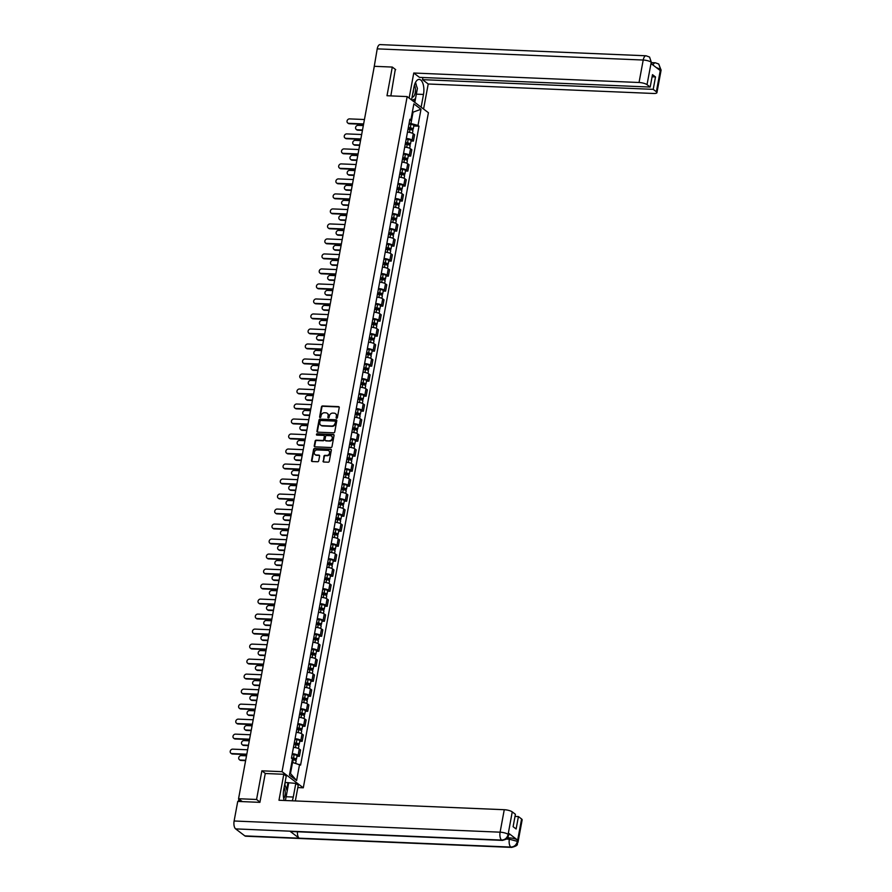 <?xml version="1.0" encoding="UTF-8"?>
<svg xmlns="http://www.w3.org/2000/svg" width="892" height="892" viewBox="0 0 892 892"><rect width="100%" height="100%" fill="white"/><g stroke="black" fill="none" stroke-linecap="round" stroke-linejoin="round"><path stroke-width="1.34" d="M336.63 418.281A0.702 0.591 -52.8 0 0 337.377 417.646L339.228 407.611A0.992 0.847 -52.8 0 0 338.525 406.629L322.536 405.96A0.992 0.847 -52.8 0 0 321.477 406.863L319.615 416.898A0.702 0.591 -52.8 0 0 320.852 416.954L321.098 415.65A3.189 2.709 -52.8 0 1 324.498 412.751L325.825 412.806A3.189 2.709 -52.8 0 1 328.111 415.951L327.877 417.244A0.702 0.591 -52.8 0 0 329.115 417.3L329.36 415.995A3.189 2.709 -52.8 0 1 332.761 413.096L334.087 413.152A3.189 2.709 -52.8 0 1 336.373 416.296L336.128 417.59A0.702 0.591 -52.8 0 0 336.63 418.281M323.027 461.03A0.992 0.847 -52.8 0 0 323.74 462.011L328.223 462.201A0.992 0.847 -52.8 0 0 329.282 461.287L331.345 450.148A0.992 0.847 -52.8 0 0 330.631 449.167L314.653 448.498A0.992 0.847 -52.8 0 0 313.594 449.401L311.52 460.54A0.992 0.847 -52.8 0 0 312.233 461.521L317.652 461.755A0.992 0.847 -52.8 0 0 318.712 460.841L319.604 456.08A0.992 0.847 -52.8 0 0 318.89 455.098L316.203 454.987A2.665 2.263 -52.8 0 1 317.139 449.925L327.665 450.371A2.665 2.263 -52.8 0 1 326.728 455.422L324.967 455.355A0.992 0.847 -52.8 0 0 323.907 456.258L323.45 461.354A0.992 0.847 -52.8 0 0 323.551 461.978M282.05 771.669L261.869 770.822L256.561 799.477L238.554 798.73L374.305 66.309L392.302 67.067L386.994 95.734L407.165 96.581L282.05 771.669L303.291 787.792L428.416 112.715L407.165 96.581M333.664 432.832A0.992 0.847 -52.8 0 0 334.723 431.929L336.797 420.779A0.992 0.847 -52.8 0 0 336.083 419.798L320.094 419.128A0.992 0.847 -52.8 0 0 319.035 420.032L316.961 431.182A0.992 0.847 -52.8 0 0 317.675 432.163L333.664 432.832M334.065 435.463L332.002 446.602A0.992 0.847 -52.8 0 1 330.943 447.516L314.954 446.836A0.992 0.847 -52.8 0 1 314.24 445.855L315.132 441.094A0.992 0.847 -52.8 0 1 316.192 440.18L322.67 440.458A0.992 0.847 -52.8 0 0 323.74 439.555L324.32 436.389A0.992 0.847 -52.8 0 0 323.606 435.407L316.861 435.118A0.702 0.591 -52.8 0 1 317.106 433.802L333.363 434.482A0.992 0.847 -52.8 0 1 334.065 435.463M297.817 787.569L303.291 787.792M256.561 799.477L259.962 802.064M238.554 798.73L242.312 801.585L238.978 801.473M395.702 69.654L392.302 67.067M406.317 138.461A4.672 1.249 10.5 0 1 412.126 140.1L413.297 133.755A4.672 1.249 -169.5 0 0 407.488 132.116M413.297 133.755L414.602 134.737L413.42 141.092L411.022 140.992M412.126 140.1L413.42 141.092M408.246 156L410.643 156.1L411.814 149.745L410.521 148.763A4.672 1.249 -169.5 0 0 404.712 147.124M403.53 153.469A4.672 1.249 10.5 0 1 409.339 155.108L410.643 156.1M405.459 170.996L407.856 171.097L409.038 164.752L407.733 163.771A4.672 1.249 -169.5 0 0 401.924 162.121M400.753 168.476A4.672 1.249 10.5 0 1 406.562 170.116L407.856 171.097M402.682 186.004L405.079 186.105L406.25 179.76L404.957 178.779A4.672 1.249 -169.5 0 0 399.148 177.129M397.966 183.484A4.672 1.249 10.5 0 1 403.786 185.123L405.079 186.105M399.895 201.012L402.292 201.113L403.474 194.768L402.18 193.776A4.672 1.249 -169.5 0 0 396.36 192.137M395.189 198.492A4.672 1.249 10.5 0 1 400.999 200.131L402.292 201.113M397.118 216.02L399.516 216.12L400.686 209.776L399.393 208.784A4.672 1.249 -169.5 0 0 393.584 207.145M392.402 213.489A4.672 1.249 10.5 0 1 398.222 215.139L399.516 216.12M394.331 231.028L396.728 231.128L397.91 224.773L396.617 223.792A4.672 1.249 -169.5 0 0 390.796 222.153M389.626 228.497A4.672 1.249 10.5 0 1 395.435 230.147L396.728 231.128M391.555 246.036L393.952 246.136L395.134 239.781L393.829 238.8A4.672 1.249 -169.5 0 0 388.02 237.16M386.849 243.505A4.672 1.249 10.5 0 1 392.658 245.144L393.952 246.136M388.767 261.033L391.175 261.133L392.346 254.789L391.053 253.807A4.672 1.249 -169.5 0 0 385.244 252.157M384.062 258.513A4.672 1.249 10.5 0 1 389.871 260.152L391.175 261.133M385.991 276.041L388.388 276.141L389.57 269.797L388.265 268.815A4.672 1.249 -169.5 0 0 382.456 267.165M381.285 273.521A4.672 1.249 10.5 0 1 387.095 275.16L388.388 276.141M383.214 291.048L385.612 291.149L386.782 284.804L385.489 283.812A4.672 1.249 -169.5 0 0 379.68 282.173M378.498 288.529A4.672 1.249 10.5 0 1 384.307 290.168L385.612 291.149M380.427 306.056L382.824 306.157L384.006 299.812L382.713 298.82A4.672 1.249 -169.5 0 0 376.892 297.181M375.722 303.525A4.672 1.249 10.5 0 1 381.531 305.175L382.824 306.157M377.65 321.064L380.048 321.165L381.218 314.809L379.925 313.828A4.672 1.249 -169.5 0 0 374.116 312.189M372.934 318.533A4.672 1.249 10.5 0 1 378.754 320.183L380.048 321.165M374.863 336.072L377.26 336.173L378.442 329.817L377.149 328.836A4.672 1.249 -169.5 0 0 371.328 327.197M370.158 333.541A4.672 1.249 10.5 0 1 375.967 335.18L377.26 336.173M372.087 351.069L374.484 351.169L375.655 344.825L374.361 343.844A4.672 1.249 -169.5 0 0 368.552 342.205M367.37 348.549A4.672 1.249 10.5 0 1 373.19 350.188L374.484 351.169M369.299 366.077L371.708 366.177L372.878 359.833L371.585 358.852A4.672 1.249 -169.5 0 0 365.776 357.201M364.594 363.557A4.672 1.249 10.5 0 1 370.403 365.196L371.708 366.177M366.523 381.085L368.92 381.185L370.102 374.841L368.797 373.86A4.672 1.249 -169.5 0 0 362.988 372.209M361.817 378.565A4.672 1.249 10.5 0 1 367.627 380.204L368.92 381.185M363.746 396.093L366.144 396.193L367.314 389.849L366.021 388.856A4.672 1.249 -169.5 0 0 360.212 387.217M359.03 393.562A4.672 1.249 10.5 0 1 364.839 395.212L366.144 396.193M360.959 411.101L363.356 411.201L364.538 404.845L363.234 403.864A4.672 1.249 -169.5 0 0 357.424 402.225M356.254 408.569A4.672 1.249 10.5 0 1 362.063 410.22L363.356 411.201M358.183 426.108L360.58 426.209L361.751 419.853L360.457 418.872A4.672 1.249 -169.5 0 0 354.648 417.233M353.466 423.577A4.672 1.249 10.5 0 1 359.286 425.216L360.58 426.209M355.395 441.105L357.792 441.217L358.974 434.861L357.681 433.88A4.672 1.249 -169.5 0 0 351.861 432.241M350.69 438.585A4.672 1.249 10.5 0 1 356.499 440.224L357.792 441.217M352.619 456.113L355.016 456.213L356.187 449.869L354.893 448.888A4.672 1.249 -169.5 0 0 349.084 447.238M347.902 453.593A4.672 1.249 10.5 0 1 353.723 455.232L355.016 456.213M349.831 471.121L352.228 471.221L353.41 464.877L352.117 463.896A4.672 1.249 -169.5 0 0 346.308 462.246M345.126 468.601A4.672 1.249 10.5 0 1 350.935 470.24L352.228 471.221M347.055 486.129L349.452 486.229L350.634 479.885L349.329 478.892A4.672 1.249 -169.5 0 0 343.52 477.253M342.35 483.598A4.672 1.249 10.5 0 1 348.159 485.248L349.452 486.229M344.267 501.137L346.676 501.237L347.847 494.882L346.553 493.9A4.672 1.249 -169.5 0 0 340.744 492.261M339.562 498.606A4.672 1.249 10.5 0 1 345.371 500.256L346.676 501.237M341.491 516.145L343.888 516.245L345.07 509.889L343.766 508.908A4.672 1.249 -169.5 0 0 337.957 507.269M336.786 513.614A4.672 1.249 10.5 0 1 342.595 515.253L343.888 516.245M338.715 531.153L341.112 531.253L342.283 524.897L340.989 523.916A4.672 1.249 -169.5 0 0 335.18 522.277M333.998 528.621A4.672 1.249 10.5 0 1 339.807 530.261L341.112 531.253M335.927 546.149L338.324 546.25L339.506 539.905L338.213 538.924A4.672 1.249 -169.5 0 0 332.393 537.274M331.222 543.629A4.672 1.249 10.5 0 1 337.031 545.268L338.324 546.25M333.151 561.157L335.548 561.258L336.719 554.913L335.425 553.932A4.672 1.249 -169.5 0 0 329.616 552.282M328.434 558.637A4.672 1.249 10.5 0 1 334.255 560.276L335.548 561.258M330.363 576.165L332.761 576.265L333.942 569.921L332.649 568.929A4.672 1.249 -169.5 0 0 326.829 567.29M325.658 573.634A4.672 1.249 10.5 0 1 331.467 575.284L332.761 576.265M327.587 591.173L329.984 591.273L331.155 584.929L329.862 583.937A4.672 1.249 -169.5 0 0 324.052 582.298M322.871 588.642A4.672 1.249 10.5 0 1 328.691 590.292L329.984 591.273M324.8 606.181L327.208 606.281L328.379 599.926L327.085 598.945A4.672 1.249 -169.5 0 0 321.276 597.306M320.094 603.65A4.672 1.249 10.5 0 1 325.903 605.289L327.208 606.281M322.023 621.189L324.42 621.289L325.602 614.934L324.298 613.952A4.672 1.249 -169.5 0 0 318.489 612.313M317.318 618.658A4.672 1.249 10.5 0 1 323.127 620.297L324.42 621.289M319.247 636.186L321.644 636.286L322.815 629.942L321.521 628.96A4.672 1.249 -169.5 0 0 315.712 627.31M314.53 633.666A4.672 1.249 10.5 0 1 320.339 635.305L321.644 636.286M316.459 651.193L318.857 651.294L320.038 644.949L318.745 643.968A4.672 1.249 -169.5 0 0 312.925 642.318M311.754 648.674A4.672 1.249 10.5 0 1 317.563 650.313L318.857 651.294M313.683 666.201L316.08 666.302L317.251 659.957L315.958 658.965A4.672 1.249 -169.5 0 0 310.148 657.326M308.966 663.681A4.672 1.249 10.5 0 1 314.787 665.321L316.08 666.302M310.895 681.209L313.293 681.31L314.475 674.965L313.181 673.973A4.672 1.249 -169.5 0 0 307.361 672.334M306.19 678.678A4.672 1.249 10.5 0 1 311.999 680.328L313.293 681.31M308.119 696.217L310.516 696.317L311.687 689.962L310.394 688.981A4.672 1.249 -169.5 0 0 304.585 687.342M303.403 693.686A4.672 1.249 10.5 0 1 309.223 695.336L310.516 696.317M305.332 711.225L307.729 711.325L308.911 704.97L307.617 703.989A4.672 1.249 -169.5 0 0 301.808 702.35M300.626 708.694A4.672 1.249 10.5 0 1 306.435 710.333L307.729 711.325M302.555 726.222L304.952 726.322L306.134 719.978L304.83 718.997A4.672 1.249 -169.5 0 0 299.021 717.346M297.85 723.702A4.672 1.249 10.5 0 1 303.659 725.341L304.952 726.322M299.768 741.23L302.176 741.33L303.347 734.986L302.053 734.004A4.672 1.249 -169.5 0 0 296.244 732.354M295.062 738.71A4.672 1.249 10.5 0 1 300.872 740.349L302.176 741.33M296.991 756.238L299.389 756.338L300.571 749.994L299.266 749.001A4.672 1.249 -169.5 0 0 293.457 747.362M292.286 753.718A4.672 1.249 10.5 0 1 298.095 755.357L299.389 756.338M409.093 123.453L410.956 123.531L413.007 112.47L412.36 111.979M412.271 112.437L421.002 109.281L418.002 125.438L410.956 123.531M409.584 120.777L410.866 120.019L413.866 103.862L421.002 109.281M289.844 773.018L290.491 773.509L292.543 762.448L300.593 765.113L419.006 126.196L418.002 125.438M299.589 764.355L296.601 780.522L289.454 775.092L292.453 758.936L291.45 758.178L409.874 119.26L410.866 120.019M261.869 770.822L265.403 773.498M292.543 762.448L291.807 762.415M413.799 125.984L419.006 126.196M290.491 773.509L296.601 780.522M336.585 418.27A0.702 0.591 -52.8 0 1 336.552 417.913L336.797 416.62A3.189 2.709 -52.8 0 0 335.66 413.81M327.397 413.464A3.189 2.709 -52.8 0 1 328.535 416.263L328.301 417.567A0.702 0.591 -52.8 0 0 328.334 417.924M339.127 406.986A0.992 0.847 -52.8 0 0 338.949 406.953L322.96 406.284A0.992 0.847 -52.8 0 0 321.9 407.187L320.038 417.222A0.702 0.591 -52.8 0 0 320.072 417.579M336.685 420.154A0.992 0.847 -52.8 0 0 336.507 420.121L320.518 419.452A0.992 0.847 -52.8 0 0 319.459 420.355L317.396 431.505A0.992 0.847 -52.8 0 0 317.496 432.129M335.359 421.771A0.702 0.591 -52.8 0 0 334.857 421.08L320.83 420.489A0.702 0.591 -52.8 0 0 320.083 421.124L319.827 422.496A3.189 2.709 -52.8 0 0 322.112 425.64L331.701 426.042A3.189 2.709 -52.8 0 0 335.102 423.142L335.782 422.094A0.702 0.591 -52.8 0 0 335.325 421.403M320.964 425.306A3.189 2.709 -52.8 0 0 322.536 425.963L322.112 425.64M335.782 422.094L335.526 423.466A3.189 2.709 -52.8 0 1 332.125 426.365L322.536 425.963M324.22 435.753A0.992 0.847 -52.8 0 1 324.744 436.712L324.164 439.868A0.992 0.847 -52.8 0 1 323.105 440.782L316.615 440.503A0.992 0.847 -52.8 0 0 315.556 441.417L314.664 446.178A0.992 0.847 -52.8 0 0 314.776 446.814M333.965 434.839A0.992 0.847 -52.8 0 0 333.786 434.805L317.53 434.125A0.702 0.591 -52.8 0 0 316.816 435.118M329.404 440.737A2.665 2.263 -52.8 0 0 330.341 435.686L326.628 435.53A0.992 0.847 -52.8 0 0 325.569 436.444L324.978 439.6A0.992 0.847 -52.8 0 0 325.692 440.581L329.828 441.061A2.665 2.263 -52.8 0 0 331.679 436.266M325.513 440.559A0.992 0.847 -52.8 0 0 326.115 440.904L325.692 440.581M329.828 441.061L326.115 440.904M329.003 450.951A2.665 2.263 -52.8 0 1 327.152 455.745L325.39 455.678A0.992 0.847 -52.8 0 0 324.331 456.581L323.45 461.354M315.277 454.73A2.665 2.263 -52.8 0 0 316.627 455.299L316.203 454.987M319.492 455.444A0.992 0.847 -52.8 0 0 319.314 455.422L316.627 455.299M331.244 449.512A0.992 0.847 -52.8 0 0 331.066 449.49L315.077 448.821A0.992 0.847 -52.8 0 0 314.017 449.724L311.944 460.863A0.992 0.847 -52.8 0 0 312.055 461.498M408.023 129.24L410.008 129.485A2.542 0.68 10.5 0 1 412.929 130.7L412.45 133.265M408.257 127.957L411.937 128.816L411.112 129.686M363.323 125.571L358.038 125.348A2.33 1.985 -52.8 0 0 357.213 129.764L362.498 129.987M408.324 127.601L410.309 127.846A2.542 0.68 10.5 0 1 413.23 129.061A2.542 0.68 10.5 0 1 411.803 129.407L411.714 129.864M408.971 124.144L410.944 124.378A2.542 0.68 10.5 0 1 413.877 125.594L413.23 129.061M362.431 130.388L357.77 130.187A2.33 1.985 127.2 0 1 356.51 129.596M411.346 128.426L411.803 129.407M363.546 124.334L349.274 123.732A2.33 1.985 127.2 0 1 348.014 123.141M364.438 119.517L349.541 118.892A2.33 1.985 -52.8 0 0 348.716 123.319L363.624 123.943M405.236 144.248L407.22 144.493A2.542 0.68 10.5 0 1 410.153 145.708L409.673 148.273M405.481 142.965L409.149 143.824L408.335 144.694M360.535 140.568L355.25 140.345A2.33 1.985 -52.8 0 0 354.436 144.772L359.721 144.995M405.548 142.608L407.521 142.854A2.542 0.68 10.5 0 1 410.454 144.069A2.542 0.68 10.5 0 1 409.015 144.415L408.937 144.872M406.183 139.141L408.168 139.386A2.542 0.68 10.5 0 1 411.089 140.601L410.454 144.069M359.643 145.385L354.983 145.195A2.33 1.985 127.2 0 1 353.734 144.604M408.569 143.422L409.015 144.415M402.459 159.244L404.444 159.49A2.542 0.68 10.5 0 1 407.365 160.705L406.886 163.281M402.693 157.973L406.373 158.832L405.559 159.701M357.759 155.576L352.474 155.353A2.33 1.985 -52.8 0 0 351.649 159.78L356.934 160.002M402.76 157.616L404.745 157.862A2.542 0.68 10.5 0 1 407.666 159.077A2.542 0.68 10.5 0 1 406.239 159.423L406.15 159.88M403.407 154.149L405.392 154.394A2.542 0.68 10.5 0 1 408.313 155.609L407.666 159.077M356.867 160.393L352.206 160.203A2.33 1.985 127.2 0 1 350.946 159.612M405.793 158.43L406.239 159.423M416.452 93.515A11.418 5.162 92.4 0 1 416.341 94.151L423.488 94.452A11.418 5.162 92.4 0 0 419.195 79.41A11.418 5.162 92.4 0 0 413.933 87.193L411.569 99.926M423.488 94.452L421.135 107.185M423.577 109.036L428.216 83.993L422.507 79.656L653.2 89.356L656.367 91.753L660.515 69.119L660.192 70.513L651.048 63.577L651.272 62.105L647.023 84.662A6.088 1.628 -169.5 0 0 639.04 82.499L643.21 60.032L377.216 48.859L373.904 68.439M422.897 77.515L422.507 79.656M652.085 76.801L655.508 76.946L652.487 74.649L650.19 87.059L419.485 77.37L413.765 73.021L639.04 82.499M409.127 98.075L413.765 73.021M428.216 83.993L653.49 93.47A6.088 1.628 -169.5 0 0 656.936 92.645A6.088 1.628 -169.5 0 0 656.367 91.753M377.216 48.859A6.244 2.821 -87.6 0 1 380.092 44.6L646.087 55.783A6.244 2.821 -87.6 0 0 643.21 60.032A6.088 1.628 10.5 0 1 651.182 62.195M650.19 87.059L647.023 84.662M655.508 76.946L653.2 89.356M395.301 69.342L390.841 95.901M416.408 85.654A11.418 5.162 92.4 0 0 415.482 82.443M416.341 94.151L414.813 102.39M414.133 101.878L414.646 99.135M656.356 67.614L660.426 69.219M653.011 65.071A6.244 2.821 -87.6 0 1 655.33 62.797L658.753 64.023L660.515 69.108M646.087 55.783L649.577 57.055L651.272 62.105M502.43 840.387A6.244 2.821 -87.6 0 1 501.616 840.074C504.983 839.874 507.147 838.023 508.094 834.522L508.741 835.302C506.946 837.019 510.871 838.112 502.43 840.387L290.725 831.489A6.244 2.821 -87.6 0 1 289.911 831.177L235.633 828.891A6.244 2.821 -87.6 0 1 234.117 820.997L237.74 801.417L259.906 802.354L265.259 773.498L283.801 774.278L286.243 776.129L283.712 789.788A11.418 5.162 92.4 0 0 284.191 800.47M292.186 800.804A11.418 5.162 92.4 0 0 293.278 797.047L295.81 783.388L298.251 785.239L295.341 800.938M283.801 774.278L278.984 800.247L504.259 809.713A6.088 1.628 10.5 0 1 512.242 811.876L515.409 814.284L513.112 826.694L516.122 828.98L518.419 816.57L521.586 818.979A6.088 1.628 10.5 0 1 522.154 819.859L517.984 842.316A6.088 1.628 -169.5 0 0 517.427 841.435L521.586 818.979M284.86 784.637L285.262 782.462L295.81 783.388M517.984 842.316C516.2 844.033 520.058 845.17 511.673 847.4L245.679 836.217A6.244 2.821 -87.6 0 1 244.854 835.893L299.132 838.179A6.244 2.821 -87.6 0 1 297.449 831.768M235.633 828.891L244.854 835.893M234.117 820.997L500.1 832.18A6.244 2.821 -87.6 0 0 501.616 840.074L289.911 831.177L299.132 838.179L510.837 847.077C514.205 846.887 516.368 845.036 517.338 841.535L517.427 841.435M507.682 837.811L509.577 837.9A6.088 1.628 10.5 0 1 517.561 840.063L508.429 833.117A6.088 1.628 10.5 0 1 508.986 834.009L508.741 835.302M518.419 816.57L515.007 816.425M285.998 797.37A11.418 5.162 92.4 0 0 286.131 796.746L293.278 797.047M288.662 783.087L286.131 796.746M286.678 789.587L287.982 782.574M415.337 82.733L417.4 88.386L415.482 98.767L412.048 100.283M412.082 97.15A6.601 2.988 92.4 0 0 415.215 92.757A6.601 2.988 92.4 0 0 414.401 85.219M412.717 93.749A4.516 2.04 92.4 0 0 413.442 89.836M284.738 784.291L287.191 790.981L285.418 800.514M283.723 798.641A6.601 2.988 92.4 0 0 284.102 787.692M360.769 139.342L346.486 138.739A2.33 1.985 127.2 0 1 345.237 138.149M361.661 134.525L346.754 133.9A2.33 1.985 -52.8 0 0 345.94 138.327L360.836 138.951M357.982 154.349L343.71 153.747A2.33 1.985 127.2 0 1 342.45 153.156M358.874 149.533L343.978 148.908A2.33 1.985 -52.8 0 0 343.152 153.324L358.06 153.959M399.683 174.252L401.656 174.498A2.542 0.68 10.5 0 1 404.589 175.713L404.109 178.288M399.917 172.981L403.585 173.84L402.771 174.709M354.971 170.584L349.697 170.361A2.33 1.985 -52.8 0 0 348.872 174.787L354.157 175.01M399.984 172.624L401.969 172.87A2.542 0.68 10.5 0 1 404.89 174.085A2.542 0.68 10.5 0 1 403.452 174.419L403.374 174.877M400.62 169.157L402.604 169.402A2.542 0.68 10.5 0 1 405.525 170.617L404.89 174.085M354.079 175.401L349.43 175.211A2.33 1.985 127.2 0 1 348.17 174.62M403.006 173.438L403.452 174.419M396.895 189.26L398.88 189.505A2.542 0.68 10.5 0 1 401.801 190.721L401.322 193.296M397.13 187.978L400.809 188.848L399.995 189.717M352.195 185.592L346.91 185.369A2.33 1.985 -52.8 0 0 346.096 189.795L351.37 190.018M397.196 187.621L399.181 187.866A2.542 0.68 10.5 0 1 402.102 189.082A2.542 0.68 10.5 0 1 400.675 189.427L400.586 189.885M397.843 184.165L399.828 184.41A2.542 0.68 10.5 0 1 402.749 185.625L402.102 189.082M351.303 190.409L346.642 190.208A2.33 1.985 127.2 0 1 345.382 189.617M400.229 188.446L400.675 189.427M394.119 204.268L396.093 204.513A2.542 0.68 10.5 0 1 399.025 205.729L398.546 208.304M394.353 202.986L398.033 203.855L397.208 204.714M349.408 200.6L344.134 200.377A2.33 1.985 -52.8 0 0 343.308 204.803L348.594 205.026M394.42 202.629L396.405 202.874A2.542 0.68 10.5 0 1 399.326 204.09A2.542 0.68 10.5 0 1 397.888 204.435L397.81 204.892M395.056 199.172L397.04 199.418A2.542 0.68 10.5 0 1 399.973 200.633L399.326 204.09M348.516 205.416L343.866 205.216A2.33 1.985 127.2 0 1 342.606 204.625M397.442 203.454L397.888 204.435M355.206 169.357L340.922 168.755A2.33 1.985 127.2 0 1 339.674 168.164M356.098 164.541L341.19 163.905A2.33 1.985 -52.8 0 0 340.376 168.332L355.272 168.956M352.418 184.365L338.146 183.763A2.33 1.985 127.2 0 1 336.886 183.172M353.31 179.537L338.414 178.913A2.33 1.985 -52.8 0 0 337.589 183.339L352.496 183.964M349.642 199.362L335.359 198.771A2.33 1.985 127.2 0 1 334.11 198.18M350.534 194.545L335.637 193.921A2.33 1.985 -52.8 0 0 334.812 198.347L349.709 198.972M391.332 219.276L393.316 219.521A2.542 0.68 10.5 0 1 396.238 220.737L395.769 223.312M391.577 217.994L395.245 218.863L394.431 219.722M346.631 215.608L341.346 215.385A2.33 1.985 -52.8 0 0 340.532 219.811L345.806 220.023M391.633 217.637L393.617 217.882A2.542 0.68 10.5 0 1 396.55 219.097A2.542 0.68 10.5 0 1 395.111 219.443L395.022 219.9M392.279 214.18L394.264 214.415A2.542 0.68 10.5 0 1 397.185 215.641L396.55 219.097M345.739 220.424L341.078 220.224A2.33 1.985 127.2 0 1 339.83 219.633M394.665 218.462L395.111 219.443M346.854 214.37L332.582 213.768A2.33 1.985 127.2 0 1 331.322 213.177M347.757 209.553L332.85 208.929A2.33 1.985 -52.8 0 0 332.036 213.355L346.932 213.98M388.555 234.284L390.54 234.529A2.542 0.68 10.5 0 1 393.461 235.744L392.982 238.309M388.789 233.002L392.469 233.86L391.644 234.73M343.855 230.604L338.57 230.392A2.33 1.985 -52.8 0 0 337.745 234.808L343.03 235.031M388.856 232.645L390.841 232.89A2.542 0.68 10.5 0 1 393.762 234.105A2.542 0.68 10.5 0 1 392.335 234.451L392.246 234.908M389.503 229.177L391.477 229.422A2.542 0.68 10.5 0 1 394.409 230.638L393.762 234.105M342.963 235.432L338.302 235.232A2.33 1.985 127.2 0 1 337.042 234.641M391.878 233.459L392.335 234.451M344.078 229.378L329.806 228.776A2.33 1.985 127.2 0 1 328.546 228.185M344.97 224.561L330.073 223.937A2.33 1.985 -52.8 0 0 329.248 228.363L344.156 228.988M385.768 249.281L387.752 249.526A2.542 0.68 10.5 0 1 390.685 250.741L390.205 253.317M386.013 248.009L389.681 248.868L388.867 249.738M341.067 245.612L335.782 245.389A2.33 1.985 -52.8 0 0 334.968 249.816L340.253 250.039M386.08 247.653L388.053 247.898A2.542 0.68 10.5 0 1 390.986 249.113A2.542 0.68 10.5 0 1 389.548 249.459L389.469 249.916M386.715 244.185L388.7 244.43A2.542 0.68 10.5 0 1 391.621 245.646L390.986 249.113M340.175 250.429L335.515 250.239A2.33 1.985 127.2 0 1 334.266 249.649M389.102 248.467L389.548 249.459M341.302 244.386L327.018 243.784A2.33 1.985 127.2 0 1 325.758 243.193M342.193 239.569L327.286 238.945A2.33 1.985 -52.8 0 0 326.472 243.36L341.368 243.995M382.991 264.288L384.976 264.534A2.542 0.68 10.5 0 1 387.897 265.749L387.418 268.325M383.226 263.017L386.905 263.876L386.08 264.746M338.291 260.62L333.006 260.397A2.33 1.985 -52.8 0 0 332.181 264.824L337.466 265.047M383.292 262.661L385.277 262.906A2.542 0.68 10.5 0 1 388.198 264.121A2.542 0.68 10.5 0 1 386.771 264.456L386.682 264.913M383.939 259.193L385.913 259.438A2.542 0.68 10.5 0 1 388.845 260.654L388.198 264.121M337.399 265.437L332.738 265.247A2.33 1.985 127.2 0 1 331.478 264.656M386.325 263.475L386.771 264.456M338.514 259.394L324.242 258.791A2.33 1.985 127.2 0 1 322.982 258.201M339.406 254.577L324.51 253.941A2.33 1.985 -52.8 0 0 323.685 258.368L338.592 258.992M380.215 279.296L382.189 279.542A2.542 0.68 10.5 0 1 385.121 280.757L384.642 283.333M380.449 278.014L384.118 278.884L383.304 279.754M335.503 275.628L330.218 275.405A2.33 1.985 -52.8 0 0 329.404 279.832L334.69 280.055M380.516 277.657L382.49 277.903A2.542 0.68 10.5 0 1 385.422 279.118A2.542 0.68 10.5 0 1 383.984 279.464L383.906 279.921M381.152 274.201L383.136 274.446A2.542 0.68 10.5 0 1 386.058 275.661L385.422 279.118M334.612 280.445L329.951 280.244A2.33 1.985 127.2 0 1 328.702 279.653M383.538 278.482L383.984 279.464M377.428 294.304L379.412 294.55A2.542 0.68 10.5 0 1 382.333 295.765L381.854 298.341M377.662 293.022L381.341 293.892L380.527 294.75M332.727 290.636L327.442 290.413A2.33 1.985 -52.8 0 0 326.617 294.839L331.902 295.062M377.729 292.665L379.713 292.911A2.542 0.68 10.5 0 1 382.635 294.126A2.542 0.68 10.5 0 1 381.207 294.472L381.118 294.929M378.375 289.209L380.36 289.454A2.542 0.68 10.5 0 1 383.281 290.669L382.635 294.126M331.835 295.453L327.174 295.252A2.33 1.985 127.2 0 1 325.915 294.661M380.761 293.49L381.207 294.472M374.651 309.312L376.625 309.557A2.542 0.68 10.5 0 1 379.557 310.773L379.078 313.348M374.885 308.03L378.565 308.9L377.74 309.758M329.94 305.644L324.666 305.421A2.33 1.985 -52.8 0 0 323.841 309.847L329.126 310.059M374.952 307.673L376.937 307.918A2.542 0.68 10.5 0 1 379.858 309.134A2.542 0.68 10.5 0 1 378.42 309.479L378.342 309.937M375.588 304.217L377.572 304.462A2.542 0.68 10.5 0 1 380.505 305.677L379.858 309.134M329.048 310.461L324.398 310.26A2.33 1.985 127.2 0 1 323.138 309.669M377.974 308.498L378.42 309.479M371.864 324.32L373.848 324.565A2.542 0.68 10.5 0 1 376.77 325.781L376.301 328.345M372.109 323.038L375.777 323.896L374.963 324.766M327.163 320.641L321.878 320.429A2.33 1.985 -52.8 0 0 321.064 324.844L326.338 325.067M372.165 322.681L374.149 322.926A2.542 0.68 10.5 0 1 377.082 324.142A2.542 0.68 10.5 0 1 375.643 324.487L375.554 324.944M372.811 319.213L374.796 319.459A2.542 0.68 10.5 0 1 377.717 320.674L377.082 324.142M326.271 325.468L321.611 325.268A2.33 1.985 127.2 0 1 320.351 324.677M375.197 323.495L375.643 324.487M369.087 339.317L371.072 339.562A2.542 0.68 10.5 0 1 373.993 340.777L373.514 343.353M369.321 338.046L373.001 338.904L372.176 339.774M324.387 335.648L319.102 335.425A2.33 1.985 -52.8 0 0 318.277 339.852L323.562 340.075M369.388 337.689L371.373 337.934A2.542 0.68 10.5 0 1 374.294 339.15A2.542 0.68 10.5 0 1 372.867 339.495L372.778 339.952M370.035 334.221L372.009 334.467A2.542 0.68 10.5 0 1 374.941 335.682L374.294 339.15M323.484 340.465L318.834 340.276A2.33 1.985 127.2 0 1 317.574 339.685M372.41 338.503L372.867 339.495M366.3 354.325L368.285 354.57A2.542 0.68 10.5 0 1 371.206 355.785L370.738 358.361M366.545 353.054L370.213 353.912L369.399 354.782M321.599 350.656L316.314 350.433A2.33 1.985 -52.8 0 0 315.5 354.86L320.786 355.083M366.612 352.697L368.586 352.942A2.542 0.68 10.5 0 1 371.518 354.157A2.542 0.68 10.5 0 1 370.08 354.492L370.002 354.949M367.248 349.229L369.232 349.474A2.542 0.68 10.5 0 1 372.154 350.69L371.518 354.157M320.707 355.473L316.047 355.284A2.33 1.985 127.2 0 1 314.798 354.693M369.634 353.511L370.08 354.492M335.738 274.401L321.454 273.799A2.33 1.985 127.2 0 1 320.206 273.208M336.63 269.574L321.722 268.949A2.33 1.985 -52.8 0 0 320.908 273.376L335.805 274M332.95 289.398L318.678 288.807A2.33 1.985 127.2 0 1 317.418 288.216M333.842 284.581L318.946 283.957A2.33 1.985 -52.8 0 0 318.121 288.384L333.028 289.008M330.174 304.406L315.891 303.804A2.33 1.985 127.2 0 1 314.642 303.213M331.066 299.589L316.158 298.965A2.33 1.985 -52.8 0 0 315.344 303.392L330.241 304.016M327.386 319.414L313.114 318.812A2.33 1.985 127.2 0 1 311.854 318.221M328.289 314.597L313.382 313.973A2.33 1.985 -52.8 0 0 312.557 318.399L327.464 319.024M324.61 334.422L310.338 333.82A2.33 1.985 127.2 0 1 309.078 333.229M325.502 329.605L310.606 328.981A2.33 1.985 -52.8 0 0 309.78 333.407L324.688 334.032M321.834 349.43L307.55 348.828A2.33 1.985 127.2 0 1 306.291 348.237M322.726 344.613L307.818 343.978A2.33 1.985 -52.8 0 0 307.004 348.404L321.9 349.04M363.523 369.333L365.508 369.578A2.542 0.68 10.5 0 1 368.429 370.793L367.95 373.369M363.758 368.05L367.437 368.92L366.612 369.79M318.823 365.664L313.538 365.441A2.33 1.985 -52.8 0 0 312.713 369.868L317.998 370.091M363.825 367.705L365.809 367.939A2.542 0.68 10.5 0 1 368.731 369.154A2.542 0.68 10.5 0 1 367.303 369.5L367.214 369.957M364.471 364.237L366.445 364.482A2.542 0.68 10.5 0 1 369.377 365.698L368.731 369.154M317.931 370.481L313.27 370.292A2.33 1.985 127.2 0 1 312.01 369.701M366.857 368.519L367.303 369.5M319.046 364.438L304.774 363.836A2.33 1.985 127.2 0 1 303.514 363.245M319.938 359.621L305.042 358.985A2.33 1.985 -52.8 0 0 304.217 363.412L319.124 364.036M360.747 384.34L362.721 384.586A2.542 0.68 10.5 0 1 365.653 385.801L365.174 388.377M360.981 383.058L364.65 383.928L363.836 384.798M316.036 380.672L310.75 380.449A2.33 1.985 -52.8 0 0 309.937 384.876L315.222 385.099M361.048 382.701L363.022 382.947A2.542 0.68 10.5 0 1 365.954 384.162A2.542 0.68 10.5 0 1 364.516 384.508L364.438 384.965M361.684 379.245L363.668 379.49A2.542 0.68 10.5 0 1 366.59 380.706L365.954 384.162M315.144 385.489L310.483 385.288A2.33 1.985 127.2 0 1 309.234 384.697M364.07 383.527L364.516 384.508M316.27 379.435L301.987 378.844A2.33 1.985 127.2 0 1 300.738 378.253M317.162 374.618L302.254 373.993A2.33 1.985 -52.8 0 0 301.44 378.42L316.337 379.044M357.96 399.348L359.944 399.594A2.542 0.68 10.5 0 1 362.866 400.809L362.386 403.385M358.194 398.066L361.873 398.936L361.059 399.794M313.259 395.68L307.974 395.457A2.33 1.985 -52.8 0 0 307.149 399.884L312.434 400.107M358.261 397.709L360.245 397.955A2.542 0.68 10.5 0 1 363.167 399.17A2.542 0.68 10.5 0 1 361.739 399.516L361.65 399.973M358.907 394.253L360.892 394.498A2.542 0.68 10.5 0 1 363.813 395.713L363.167 399.17M312.367 400.497L307.707 400.296A2.33 1.985 127.2 0 1 306.447 399.705M361.293 398.534L361.739 399.516M313.482 394.442L299.21 393.84A2.33 1.985 127.2 0 1 297.95 393.249M314.374 389.626L299.478 389.001A2.33 1.985 -52.8 0 0 298.653 393.428L313.56 394.052M355.183 414.356L357.157 414.602A2.542 0.68 10.5 0 1 360.089 415.817L359.61 418.381M355.417 413.074L359.097 413.933L358.272 414.802M310.472 410.677L305.198 410.465A2.33 1.985 -52.8 0 0 304.373 414.88L309.658 415.103M355.484 412.717L357.469 412.963A2.542 0.68 10.5 0 1 360.39 414.178A2.542 0.68 10.5 0 1 358.952 414.524L358.874 414.981M356.12 409.25L358.105 409.495A2.542 0.68 10.5 0 1 361.026 410.71L360.39 414.178M309.58 415.505L304.93 415.304A2.33 1.985 127.2 0 1 303.67 414.713M358.506 413.531L358.952 414.524M310.706 409.45L296.423 408.848A2.33 1.985 127.2 0 1 295.174 408.257M311.598 404.633L296.69 404.009A2.33 1.985 -52.8 0 0 295.876 408.436L310.773 409.06M352.396 429.364L354.38 429.598A2.542 0.68 10.5 0 1 357.302 430.825L356.833 433.389M352.63 428.082L356.309 428.94L355.495 429.81M307.695 425.685L302.41 425.462A2.33 1.985 -52.8 0 0 301.596 429.888L306.87 430.111M352.697 427.725L354.682 427.97A2.542 0.68 10.5 0 1 357.603 429.186A2.542 0.68 10.5 0 1 356.176 429.531L356.086 429.989M353.343 424.257L355.328 424.503A2.542 0.68 10.5 0 1 358.25 425.718L357.603 429.186M306.803 430.502L302.143 430.312A2.33 1.985 127.2 0 1 300.883 429.721M355.73 428.539L356.176 429.531M307.918 424.458L293.646 423.856A2.33 1.985 127.2 0 1 292.386 423.265M308.81 419.641L293.914 419.017A2.33 1.985 -52.8 0 0 293.089 423.444L307.996 424.068M349.619 444.361L351.593 444.606A2.542 0.68 10.5 0 1 354.525 445.822L354.046 448.397M349.854 443.09L353.533 443.948L352.708 444.818M304.908 440.693L299.634 440.47A2.33 1.985 -52.8 0 0 298.809 444.896L304.094 445.119M349.92 442.733L351.905 442.978A2.542 0.68 10.5 0 1 354.826 444.194A2.542 0.68 10.5 0 1 353.388 444.539L353.31 444.985M350.567 439.265L352.541 439.511A2.542 0.68 10.5 0 1 355.473 440.726L354.826 444.194M304.016 445.509L299.366 445.32A2.33 1.985 127.2 0 1 298.106 444.729M352.942 443.547L353.388 444.539M305.142 439.466L290.87 438.864A2.33 1.985 127.2 0 1 289.61 438.273M306.034 434.649L291.138 434.025A2.33 1.985 -52.8 0 0 290.313 438.44L305.209 439.076M346.832 459.369L348.817 459.614A2.542 0.68 10.5 0 1 351.738 460.829L351.27 463.405M347.077 458.087L350.746 458.956L349.932 459.826M302.132 455.7L296.846 455.478A2.33 1.985 -52.8 0 0 296.032 459.904L301.318 460.127M347.144 457.741L349.118 457.975A2.542 0.68 10.5 0 1 352.05 459.202A2.542 0.68 10.5 0 1 350.612 459.536L350.523 459.993M347.78 454.273L349.764 454.519A2.542 0.68 10.5 0 1 352.686 455.734L352.05 459.202M301.24 460.517L296.579 460.328A2.33 1.985 127.2 0 1 295.33 459.737M350.166 458.555L350.612 459.536M302.366 454.474L288.083 453.872A2.33 1.985 127.2 0 1 286.823 453.281M303.258 449.657L288.35 449.022A2.33 1.985 -52.8 0 0 287.536 453.448L302.433 454.073M344.056 474.377L346.04 474.622A2.542 0.68 10.5 0 1 348.962 475.837L348.482 478.413M344.29 473.094L347.969 473.964L347.144 474.834M299.355 470.708L294.07 470.485A2.33 1.985 -52.8 0 0 293.245 474.912L298.53 475.135M344.357 472.738L346.341 472.983A2.542 0.68 10.5 0 1 349.263 474.198A2.542 0.68 10.5 0 1 347.835 474.544L347.746 475.001M345.003 469.281L346.977 469.526A2.542 0.68 10.5 0 1 349.909 470.742L349.263 474.198M298.463 475.525L293.803 475.325A2.33 1.985 127.2 0 1 292.543 474.734M347.378 473.563L347.835 474.544M299.578 469.471L285.306 468.88A2.33 1.985 127.2 0 1 284.046 468.289M300.47 464.654L285.574 464.03A2.33 1.985 -52.8 0 0 284.749 468.456L299.656 469.08M341.268 489.385L343.253 489.63A2.542 0.68 10.5 0 1 346.185 490.845L345.706 493.421M341.513 488.102L345.182 488.972L344.368 489.831M296.568 485.716L291.283 485.493A2.33 1.985 -52.8 0 0 290.469 489.92L295.754 490.143M341.58 487.746L343.554 487.991A2.542 0.68 10.5 0 1 346.486 489.206A2.542 0.68 10.5 0 1 345.048 489.552L344.97 490.009M342.216 484.289L344.2 484.534A2.542 0.68 10.5 0 1 347.122 485.75L346.486 489.206M295.676 490.533L291.015 490.332A2.33 1.985 127.2 0 1 289.766 489.741M344.602 488.571L345.048 489.552M296.802 484.479L282.519 483.888A2.33 1.985 127.2 0 1 281.259 483.297M297.694 479.662L282.786 479.037A2.33 1.985 -52.8 0 0 281.972 483.464L296.869 484.088M338.492 504.393L340.476 504.638A2.542 0.68 10.5 0 1 343.398 505.853L342.918 508.418M338.726 503.11L342.405 503.969L341.591 504.839M293.791 500.724L288.506 500.501A2.33 1.985 -52.8 0 0 287.681 504.917L292.966 505.14M338.793 502.753L340.777 502.999A2.542 0.68 10.5 0 1 343.699 504.214A2.542 0.68 10.5 0 1 342.272 504.56L342.182 505.017M339.439 499.286L341.413 499.531A2.542 0.68 10.5 0 1 344.345 500.747L343.699 504.214M292.899 505.541L288.239 505.34A2.33 1.985 127.2 0 1 286.979 504.749M341.826 503.579L342.272 504.56M294.014 499.487L279.742 498.884A2.33 1.985 127.2 0 1 278.482 498.293M294.906 494.67L280.01 494.045A2.33 1.985 -52.8 0 0 279.185 498.472L294.092 499.096M335.715 519.4L337.689 519.646A2.542 0.68 10.5 0 1 340.621 520.861L340.142 523.426M335.95 518.118L339.618 518.977L338.804 519.846M291.004 515.721L285.719 515.498A2.33 1.985 -52.8 0 0 284.905 519.924L290.19 520.148M336.016 517.761L337.99 518.007A2.542 0.68 10.5 0 1 340.922 519.222A2.542 0.68 10.5 0 1 339.484 519.568L339.406 520.025M336.652 514.294L338.637 514.539A2.542 0.68 10.5 0 1 341.558 515.754L340.922 519.222M290.112 520.538L285.451 520.348A2.33 1.985 127.2 0 1 284.202 519.757M339.038 518.575L339.484 519.568M291.238 514.494L276.955 513.892A2.33 1.985 127.2 0 1 275.706 513.301M292.13 509.678L277.222 509.053A2.33 1.985 -52.8 0 0 276.409 513.48L291.305 514.104M332.928 534.397L334.913 534.643A2.542 0.68 10.5 0 1 337.834 535.858L337.354 538.433M333.162 533.126L336.841 533.985L336.028 534.854M288.228 530.729L282.942 530.506A2.33 1.985 -52.8 0 0 282.128 534.932L287.402 535.155M333.229 532.769L335.214 533.015A2.542 0.68 10.5 0 1 338.135 534.23A2.542 0.68 10.5 0 1 336.708 534.576L336.618 535.022M333.876 529.302L335.86 529.547A2.542 0.68 10.5 0 1 338.782 530.762L338.135 534.23M287.335 535.546L282.675 535.356A2.33 1.985 127.2 0 1 281.415 534.765M336.262 533.583L336.708 534.576M288.45 529.502L274.178 528.9A2.33 1.985 127.2 0 1 272.919 528.309M289.342 524.686L274.446 524.061A2.33 1.985 -52.8 0 0 273.621 528.477L288.529 529.112M330.151 549.405L332.125 549.65A2.542 0.68 10.5 0 1 335.058 550.866L334.578 553.441M330.386 548.123L334.065 548.993L333.24 549.862M285.44 545.737L280.166 545.514A2.33 1.985 -52.8 0 0 279.341 549.94L284.626 550.163M330.453 547.777L332.437 548.023A2.542 0.68 10.5 0 1 335.359 549.238A2.542 0.68 10.5 0 1 333.92 549.572L333.842 550.029M331.088 544.31L333.073 544.555A2.542 0.68 10.5 0 1 336.005 545.77L335.359 549.238M284.548 550.554L279.898 550.364A2.33 1.985 127.2 0 1 278.639 549.773M333.474 548.591L333.92 549.572M285.674 544.51L271.391 543.908A2.33 1.985 127.2 0 1 270.142 543.317M286.566 539.693L271.659 539.058A2.33 1.985 -52.8 0 0 270.845 543.484L285.741 544.109M327.364 564.413L329.349 564.658A2.542 0.68 10.5 0 1 332.27 565.874L331.802 568.449M327.609 563.131L331.278 564L330.464 564.87M282.664 560.745L277.379 560.522A2.33 1.985 -52.8 0 0 276.565 564.948L281.839 565.171M327.665 562.774L329.65 563.019A2.542 0.68 10.5 0 1 332.582 564.235A2.542 0.68 10.5 0 1 331.144 564.58L331.055 565.037M328.312 559.317L330.296 559.563A2.542 0.68 10.5 0 1 333.218 560.778L332.582 564.235M281.772 565.561L277.111 565.361A2.33 1.985 127.2 0 1 275.851 564.77M330.698 563.599L331.144 564.58M282.887 559.518L268.615 558.916A2.33 1.985 127.2 0 1 267.355 558.325M283.79 554.69L268.882 554.066A2.33 1.985 -52.8 0 0 268.057 558.492L282.965 559.117M324.588 579.421L326.572 579.666A2.542 0.68 10.5 0 1 329.494 580.882L329.014 583.457M324.822 578.139L328.501 579.008L327.676 579.867M279.887 575.753L274.602 575.53A2.33 1.985 -52.8 0 0 273.777 579.956L279.062 580.179M324.889 577.782L326.873 578.027A2.542 0.68 10.5 0 1 329.795 579.242A2.542 0.68 10.5 0 1 328.368 579.588L328.278 580.045M325.535 574.325L327.509 574.571A2.542 0.68 10.5 0 1 330.441 575.786L329.795 579.242M278.984 580.569L274.335 580.369A2.33 1.985 127.2 0 1 273.075 579.778M327.91 578.607L328.368 579.588M280.11 574.515L265.838 573.924A2.33 1.985 127.2 0 1 264.578 573.333M281.002 569.698L266.106 569.074A2.33 1.985 -52.8 0 0 265.281 573.5L280.188 574.125M321.8 594.429L323.785 594.674A2.542 0.68 10.5 0 1 326.706 595.889L326.238 598.465M322.045 593.147L325.714 594.005L324.9 594.875M277.1 590.76L271.815 590.537A2.33 1.985 -52.8 0 0 271.001 594.953L276.286 595.176M322.112 592.79L324.086 593.035A2.542 0.68 10.5 0 1 327.018 594.25A2.542 0.68 10.5 0 1 325.58 594.596L325.502 595.053M322.748 589.333L324.733 589.567A2.542 0.68 10.5 0 1 327.654 590.783L327.018 594.25M276.208 595.577L271.547 595.377A2.33 1.985 127.2 0 1 270.298 594.786M325.134 593.615L325.58 594.596M277.334 589.523L263.051 588.921A2.33 1.985 127.2 0 1 261.791 588.33M278.226 584.706L263.318 584.082A2.33 1.985 -52.8 0 0 262.504 588.508L277.401 589.133M319.024 609.437L321.008 609.682A2.542 0.68 10.5 0 1 323.93 610.897L323.45 613.462M319.258 608.154L322.937 609.013L322.112 609.883M274.323 605.757L269.038 605.534A2.33 1.985 -52.8 0 0 268.213 609.961L273.498 610.184M319.325 607.798L321.31 608.043A2.542 0.68 10.5 0 1 324.231 609.258A2.542 0.68 10.5 0 1 322.804 609.604L322.714 610.061M319.972 604.33L321.945 604.575A2.542 0.68 10.5 0 1 324.878 605.791L324.231 609.258M273.431 610.585L268.771 610.384A2.33 1.985 127.2 0 1 267.511 609.793M322.358 608.612L322.804 609.604M274.546 604.531L260.274 603.929A2.33 1.985 127.2 0 1 259.014 603.338M275.438 599.714L260.542 599.089A2.33 1.985 -52.8 0 0 259.717 603.516L274.625 604.14M316.247 624.433L318.221 624.679A2.542 0.68 10.5 0 1 321.153 625.894L320.674 628.47M316.482 623.162L320.15 624.021L319.336 624.891M271.536 620.765L266.251 620.542A2.33 1.985 -52.8 0 0 265.437 624.969L270.722 625.192M316.548 622.806L318.522 623.051A2.542 0.68 10.5 0 1 321.454 624.266A2.542 0.68 10.5 0 1 320.016 624.612L319.938 625.069M317.184 619.338L319.169 619.583A2.542 0.68 10.5 0 1 322.09 620.799L321.454 624.266M270.644 625.582L265.983 625.392A2.33 1.985 127.2 0 1 264.734 624.801M319.57 623.619L320.016 624.612M271.77 619.539L257.487 618.937A2.33 1.985 127.2 0 1 256.238 618.346M272.662 614.722L257.755 614.097A2.33 1.985 -52.8 0 0 256.941 618.513L271.837 619.148M313.46 639.441L315.445 639.687A2.542 0.68 10.5 0 1 318.366 640.902L317.887 643.478M313.694 638.17L317.374 639.029L316.56 639.899M268.76 635.773L263.475 635.55A2.33 1.985 -52.8 0 0 262.649 639.977L267.935 640.2M313.761 637.813L315.746 638.059A2.542 0.68 10.5 0 1 318.667 639.274A2.542 0.68 10.5 0 1 317.24 639.609L317.151 640.066M314.408 634.346L316.392 634.591A2.542 0.68 10.5 0 1 319.314 635.806L318.667 639.274M267.868 640.59L263.207 640.4A2.33 1.985 127.2 0 1 261.947 639.809M316.794 638.627L317.24 639.609M268.983 634.547L254.711 633.944A2.33 1.985 127.2 0 1 253.451 633.353M269.875 629.73L254.978 629.094A2.33 1.985 -52.8 0 0 254.153 633.521L269.061 634.145M310.684 654.449L312.657 654.695A2.542 0.68 10.5 0 1 315.59 655.91L315.11 658.486M310.918 653.167L314.597 654.037L313.772 654.906M265.972 650.781L260.698 650.558A2.33 1.985 -52.8 0 0 259.873 654.984L265.158 655.207M310.985 652.81L312.969 653.056A2.542 0.68 10.5 0 1 315.891 654.271A2.542 0.68 10.5 0 1 314.452 654.616L314.374 655.074M311.62 649.354L313.605 649.599A2.542 0.68 10.5 0 1 316.526 650.814L315.891 654.271M265.08 655.598L260.431 655.397A2.33 1.985 127.2 0 1 259.171 654.806M314.006 653.635L314.452 654.616M266.206 649.554L251.923 648.952A2.33 1.985 127.2 0 1 250.674 648.361M267.098 644.726L252.191 644.102A2.33 1.985 -52.8 0 0 251.377 648.529L266.273 649.153M307.896 669.457L309.881 669.702A2.542 0.68 10.5 0 1 312.802 670.918L312.334 673.493M308.13 668.175L311.81 669.045L310.996 669.903M263.196 665.789L257.911 665.566A2.33 1.985 -52.8 0 0 257.097 669.992L262.371 670.215M308.197 667.818L310.182 668.063A2.542 0.68 10.5 0 1 313.103 669.279A2.542 0.68 10.5 0 1 311.676 669.624L311.587 670.082M308.844 664.362L310.829 664.607A2.542 0.68 10.5 0 1 313.75 665.822L313.103 669.279M262.304 670.606L257.643 670.405A2.33 1.985 127.2 0 1 256.383 669.814M311.23 668.643L311.676 669.624M263.419 664.551L249.147 663.96A2.33 1.985 127.2 0 1 247.887 663.369M264.311 659.734L249.414 659.11A2.33 1.985 -52.8 0 0 248.589 663.537L263.497 664.161M305.12 684.465L307.104 684.71A2.542 0.68 10.5 0 1 310.026 685.926L309.546 688.501M305.354 683.183L309.033 684.053L308.208 684.911M260.419 680.797L255.134 680.574A2.33 1.985 -52.8 0 0 254.309 685L259.594 685.212M305.421 682.826L307.405 683.071A2.542 0.68 10.5 0 1 310.327 684.287A2.542 0.68 10.5 0 1 308.888 684.632L308.81 685.089M306.067 679.369L308.041 679.604A2.542 0.68 10.5 0 1 310.973 680.83L310.327 684.287M259.516 685.613L254.867 685.413A2.33 1.985 127.2 0 1 253.607 684.822M308.442 683.651L308.888 684.632M260.642 679.559L246.37 678.957A2.33 1.985 127.2 0 1 245.11 678.366M261.534 674.742L246.638 674.118A2.33 1.985 -52.8 0 0 245.813 678.544L260.709 679.169M302.332 699.473L304.317 699.718A2.542 0.68 10.5 0 1 307.238 700.934L306.77 703.498M302.578 698.191L306.246 699.049L305.432 699.919M257.632 695.793L252.347 695.582A2.33 1.985 -52.8 0 0 251.533 699.997L256.818 700.22M302.644 697.834L304.618 698.079A2.542 0.68 10.5 0 1 307.55 699.295A2.542 0.68 10.5 0 1 306.112 699.64L306.023 700.097M303.28 694.366L305.265 694.612A2.542 0.68 10.5 0 1 308.186 695.827L307.55 699.295M256.74 700.621L252.079 700.421A2.33 1.985 127.2 0 1 250.83 699.83M305.666 698.648L306.112 699.64M257.866 694.567L243.583 693.965A2.33 1.985 127.2 0 1 242.323 693.374M258.758 689.75L243.85 689.126A2.33 1.985 -52.8 0 0 243.037 693.552L257.933 694.177M299.556 714.47L301.541 714.715A2.542 0.68 10.5 0 1 304.462 715.93L303.982 718.506M299.79 713.199L303.47 714.057L302.644 714.927M254.856 710.801L249.57 710.578A2.33 1.985 -52.8 0 0 248.745 715.005L254.03 715.228M299.857 712.842L301.842 713.087A2.542 0.68 10.5 0 1 304.763 714.302A2.542 0.68 10.5 0 1 303.336 714.648L303.247 715.105M300.504 709.374L302.477 709.619A2.542 0.68 10.5 0 1 305.41 710.835L304.763 714.302M253.964 715.618L249.303 715.429A2.33 1.985 127.2 0 1 248.043 714.838M302.879 713.656L303.336 714.648M255.079 709.575L240.807 708.973A2.33 1.985 127.2 0 1 239.547 708.382M255.971 704.758L241.074 704.134A2.33 1.985 -52.8 0 0 240.249 708.549L255.157 709.185M296.768 729.478L298.753 729.723A2.542 0.68 10.5 0 1 301.686 730.938L301.206 733.514M297.014 728.207L300.682 729.065L299.868 729.935M252.068 725.809L246.783 725.586A2.33 1.985 -52.8 0 0 245.969 730.013L251.254 730.236M297.081 727.85L299.054 728.095A2.542 0.68 10.5 0 1 301.987 729.31A2.542 0.68 10.5 0 1 300.548 729.645L300.47 730.102M297.716 724.382L299.701 724.627A2.542 0.68 10.5 0 1 302.622 725.843L301.987 729.31M251.176 730.626L246.515 730.437A2.33 1.985 127.2 0 1 245.267 729.846M300.102 728.664L300.548 729.645M252.302 724.583L238.019 723.981A2.33 1.985 127.2 0 1 236.77 723.39M253.194 719.766L238.287 719.13A2.33 1.985 -52.8 0 0 237.473 723.557L252.369 724.181M293.992 744.486L295.977 744.731A2.542 0.68 10.5 0 1 298.898 745.946L298.419 748.522M294.226 743.203L297.906 744.073L297.092 744.943M249.292 740.817L244.007 740.594A2.33 1.985 -52.8 0 0 243.181 745.021L248.467 745.244M294.293 742.846L296.278 743.092A2.542 0.68 10.5 0 1 299.199 744.307A2.542 0.68 10.5 0 1 297.772 744.653L297.683 745.11M294.94 739.39L296.913 739.635A2.542 0.68 10.5 0 1 299.846 740.851L299.199 744.307M248.4 745.634L243.739 745.433A2.33 1.985 127.2 0 1 242.479 744.853M297.326 743.672L297.772 744.653M249.515 739.591L235.243 738.989A2.33 1.985 127.2 0 1 233.983 738.398M250.407 734.763L235.51 734.138A2.33 1.985 -52.8 0 0 234.685 738.565L249.593 739.189M292.32 759.627L293.189 759.739A2.542 0.68 10.5 0 1 296.122 760.954L295.687 763.296M291.517 758.222L295.118 759.081L294.304 759.939M246.504 755.825L241.23 755.602A2.33 1.985 -52.8 0 0 240.405 760.029L245.69 760.252M291.517 757.854L293.501 758.1A2.542 0.68 10.5 0 1 296.423 759.315A2.542 0.68 10.5 0 1 294.984 759.661L294.906 760.118M292.152 754.398L294.137 754.643A2.542 0.68 10.5 0 1 297.058 755.858L296.423 759.315M245.612 760.642L240.963 760.441A2.33 1.985 127.2 0 1 239.703 759.85M294.538 758.679L294.984 759.661M246.738 754.587L232.455 753.996A2.33 1.985 127.2 0 1 231.206 753.406M247.63 749.771L232.723 749.146A2.33 1.985 -52.8 0 0 231.909 753.573L246.805 754.197M300.872 740.349L302.053 734.004M303.659 725.341L304.83 718.997M306.435 710.333L307.617 703.989M309.223 695.336L310.394 688.981M311.999 680.328L313.181 673.973M314.787 665.321L315.958 658.965M317.563 650.313L318.745 643.968M320.339 635.305L321.521 628.96M323.127 620.297L324.298 613.952M325.903 605.289L327.085 598.945M328.691 590.292L329.862 583.937M331.467 575.284L332.649 568.929M334.255 560.276L335.425 553.932M337.031 545.268L338.213 538.924M339.807 530.261L340.989 523.916M342.595 515.253L343.766 508.908M345.371 500.256L346.553 493.9M348.159 485.248L349.329 478.892M350.935 470.24L352.117 463.896M353.723 455.232L354.893 448.888M356.499 440.224L357.681 433.88M359.286 425.216L360.457 418.872M362.063 410.22L363.234 403.864M364.839 395.212L366.021 388.856M367.627 380.204L368.797 373.86M370.403 365.196L371.585 358.852M373.19 350.188L374.361 343.844M375.967 335.18L377.149 328.836M378.754 320.183L379.925 313.828M381.531 305.175L382.713 298.82M384.307 290.168L385.489 283.812M387.095 275.16L388.265 268.815M389.871 260.152L391.053 253.807M392.658 245.144L393.829 238.8M395.435 230.147L396.617 223.792M398.222 215.139L399.393 208.784M400.999 200.131L402.18 193.776M403.786 185.123L404.957 178.779M406.562 170.116L407.733 163.771M409.339 155.108L410.521 148.763M298.095 755.357L299.266 749.001M239.837 799.7L239.513 801.462M410.008 129.485L409.473 132.373M410.944 124.378L410.309 127.846M357.77 130.187L357.213 129.764M348.716 123.319L349.274 123.732M407.22 144.493L406.685 147.381M408.168 139.386L407.521 142.854M404.444 159.49L403.909 162.389M405.392 154.394L404.745 157.862M352.206 160.203L351.649 159.78M658.753 64.023L661.095 70.178A6.088 1.628 -169.5 0 0 660.537 69.297M649.577 57.055L651.294 62.284M517.561 840.063L517.338 841.524M512.242 811.876L508.094 834.511M508.184 834.421L508.429 833.117M508.083 834.343A6.088 1.628 10.5 0 0 500.1 832.18L504.259 809.713M506.478 839.071L509.343 839.194L509.577 837.9M511.673 847.4A6.244 2.821 -87.6 0 1 510.837 847.077A6.244 2.821 -87.6 0 1 509.343 839.194L517.315 841.357M343.152 153.324L343.71 153.747M401.656 174.498L401.121 177.385M402.604 169.402L401.969 172.87M349.43 175.211L348.872 174.787M398.88 189.505L398.345 192.393M399.828 184.41L399.181 187.866M396.093 204.513L395.557 207.401M397.04 199.418L396.405 202.874M343.866 205.216L343.308 204.803M337.589 183.339L338.146 183.763M393.316 219.521L392.781 222.409M394.264 214.415L393.617 217.882M390.54 234.529L390.005 237.417M391.477 229.422L390.841 232.89M338.302 235.232L337.745 234.808M329.248 228.363L329.806 228.776M387.752 249.526L387.217 252.425M388.7 244.43L388.053 247.898M384.976 264.534L384.441 267.422M385.913 259.438L385.277 262.906M332.738 265.247L332.181 264.824M323.685 258.368L324.242 258.791M382.189 279.542L381.653 282.43M383.136 274.446L382.49 277.903M379.412 294.55L378.877 297.437M380.36 289.454L379.713 292.911M327.174 295.252L326.617 294.839M376.625 309.557L376.089 312.445M377.572 304.462L376.937 307.918M324.398 310.26L323.841 309.847M373.848 324.565L373.313 327.453M374.796 319.459L374.149 322.926M371.072 339.562L370.526 342.461M372.009 334.467L371.373 337.934M318.834 340.276L318.277 339.852M368.285 354.57L367.749 357.469M369.232 349.474L368.586 352.942M318.121 288.384L318.678 288.807M312.557 318.399L313.114 318.812M309.78 333.407L310.338 333.82M365.508 369.578L364.973 372.466M366.445 364.482L365.809 367.939M313.27 370.292L312.713 369.868M304.217 363.412L304.774 363.836M362.721 384.586L362.185 387.474M363.668 379.49L363.022 382.947M359.944 399.594L359.409 402.482M360.892 394.498L360.245 397.955M307.707 400.296L307.149 399.884M298.653 393.428L299.21 393.84M357.157 414.602L356.622 417.489M358.105 409.495L357.469 412.963M304.93 415.304L304.373 414.88M354.38 429.598L353.845 432.497M355.328 424.503L354.682 427.97M293.089 423.444L293.646 423.856M351.593 444.606L351.058 447.505M352.541 439.511L351.905 442.978M299.366 445.32L298.809 444.896M290.313 438.44L290.87 438.864M348.817 459.614L348.281 462.502M349.764 454.519L349.118 457.975M346.04 474.622L345.505 477.51M346.977 469.526L346.341 472.983M293.803 475.325L293.245 474.912M284.749 468.456L285.306 468.88M343.253 489.63L342.718 492.518M344.2 484.534L343.554 487.991M340.476 504.638L339.941 507.526M341.413 499.531L340.777 502.999M288.239 505.34L287.681 504.917M279.185 498.472L279.742 498.884M337.689 519.646L337.154 522.534M338.637 514.539L337.99 518.007M334.913 534.643L334.377 537.542M335.86 529.547L335.214 533.015M273.621 528.477L274.178 528.9M332.125 549.65L331.59 552.538M333.073 544.555L332.437 548.023M279.898 550.364L279.341 549.94M329.349 564.658L328.813 567.546M330.296 559.563L329.65 563.019M268.057 558.492L268.615 558.916M326.572 579.666L326.037 582.554M327.509 574.571L326.873 578.027M274.335 580.369L273.777 579.956M265.281 573.5L265.838 573.924M323.785 594.674L323.25 597.562M324.733 589.567L324.086 593.035M321.008 609.682L320.473 612.57M321.945 604.575L321.31 608.043M268.771 610.384L268.213 609.961M259.717 603.516L260.274 603.929M318.221 624.679L317.686 627.578M319.169 619.583L318.522 623.051M315.445 639.687L314.909 642.574M316.392 634.591L315.746 638.059M263.207 640.4L262.649 639.977M254.153 633.521L254.711 633.944M312.657 654.695L312.122 657.582M313.605 649.599L312.969 653.056M260.431 655.397L259.873 654.984M309.881 669.702L309.346 672.59M310.829 664.607L310.182 668.063M248.589 663.537L249.147 663.96M307.104 684.71L306.558 687.598M308.041 679.604L307.405 683.071M254.867 685.413L254.309 685M245.813 678.544L246.37 678.957M304.317 699.718L303.782 702.606M305.265 694.612L304.618 698.079M301.541 714.715L301.005 717.614M302.477 709.619L301.842 713.087M249.303 715.429L248.745 715.005M240.249 708.549L240.807 708.973M298.753 729.723L298.218 732.622M299.701 724.627L299.054 728.095M295.977 744.731L295.442 747.619M296.913 739.635L296.278 743.092M243.739 745.433L243.181 745.021M234.685 738.565L235.243 738.989M293.189 759.739L292.688 762.482M294.137 754.643L293.501 758.1M240.963 760.441L240.405 760.029M238.42 801.451L238.878 798.964M356.767 129.831L356.209 129.418M347.713 122.962L348.27 123.386M353.99 144.839L353.433 144.426M651.929 62.652L655.33 62.797M656.936 92.645L661.095 70.178M651.851 63.165L651.684 64.057M342.149 152.978L342.706 153.391M348.426 174.854L347.869 174.431M342.863 204.87L342.305 204.446M333.809 197.991L334.366 198.414M337.299 234.875L336.741 234.462M328.245 228.006L328.802 228.43M331.735 264.891L331.177 264.467M322.681 258.022L323.238 258.435M328.958 279.898L328.401 279.475M323.395 309.914L322.837 309.491M317.831 339.919L317.273 339.506M317.117 288.027L317.675 288.45M314.341 303.035L314.898 303.458M308.777 333.05L309.334 333.463M312.267 369.935L311.709 369.511M303.213 363.066L303.771 363.479M309.491 384.943L308.933 384.519M297.649 393.071L298.207 393.495M303.927 414.947L303.369 414.535M294.873 408.079L295.43 408.503M298.363 444.963L297.805 444.539M289.309 438.095L289.867 438.507M292.799 474.979L292.242 474.555M283.745 468.099L284.303 468.523M278.181 498.115L278.739 498.539M284.459 519.991L283.901 519.579M272.618 528.131L273.175 528.543M278.895 550.007L278.337 549.583M269.841 543.139L270.399 543.551M273.331 580.023L272.774 579.599M264.277 573.143L264.835 573.567M267.767 610.028L267.21 609.615M258.713 603.159L259.271 603.583M264.991 625.036L264.433 624.623M253.15 633.175L253.707 633.588M259.427 655.051L258.87 654.628M250.373 648.172L250.931 648.596M253.863 685.067L253.306 684.643M244.809 678.188L245.367 678.611M248.299 715.072L247.742 714.659M239.246 708.203L239.803 708.616M233.682 738.219L234.239 738.632M239.959 760.096L239.402 759.672"/></g></svg>
